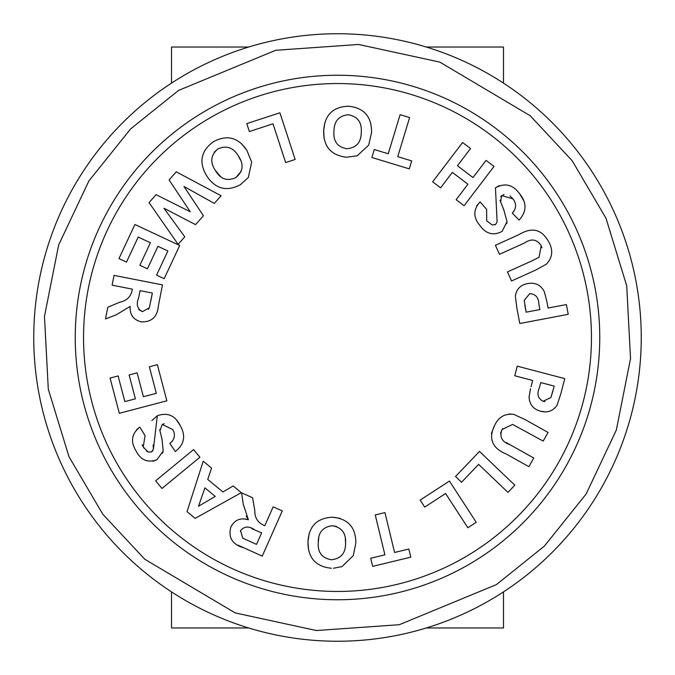 <?xml version="1.0" encoding="UTF-8"?>
<svg xmlns="http://www.w3.org/2000/svg" width="675" height="675" viewBox="0 0 675 675"><rect width="100%" height="100%" fill="white"/><g stroke="black" fill="none" stroke-linecap="round" stroke-linejoin="round"><path stroke-width="1.01" d="M540.742 382.582L554.234 386.117L550.867 397.575L543.071 401.279C537.891 398.385 536.659 393.905 539.359 387.838L540.742 382.582L554.234 386.117L540.742 382.582M83.548 337.5A253.952 253.952 0 0 0 337.5 591.452A253.952 253.952 0 0 0 591.452 337.5A253.952 253.952 0 0 0 337.5 83.548A253.952 253.952 0 0 0 83.548 337.5M141.134 321.848C133.338 319.764 129.684 314.618 130.148 306.416C129.684 314.618 133.338 319.764 141.134 321.848C151.757 322.237 157.528 316.786 158.439 305.48L162.481 284.892L114.041 275.392L112.117 285.171L132.334 289.136L131.946 291.127C130.402 297.169 126.326 300.873 119.72 302.24L107.789 307.243L105.494 318.946L116.108 314.887L105.494 318.946M149.057 202.593L156.077 194.662L149.057 202.593L178.124 244.342L184.773 236.815L163.949 208.246L195.547 224.64L203.42 215.747L183.98 186.486L214.329 203.411L221.105 195.758L176.268 171.838L169.104 179.938L190.257 211.781L156.077 194.662M251.674 162.194L248.349 177.432L240.427 184.697L248.349 177.432L251.674 162.194L246.89 150.331L241.532 143.682M368.719 145.074L357.235 155.782L346.511 157.258L357.235 155.782L368.719 145.074L371.554 132.519L368.719 145.074M324.135 138.493L323.671 130.57L324.844 122.774M462.594 142.501L470.534 148.542L462.594 142.501L432.658 181.803L440.598 187.844L452.377 172.37L467.918 184.216L456.14 199.682L464.079 205.732L494.016 166.43L486.076 160.38L472.989 177.567L457.447 165.729L470.534 148.542M494.767 224.91L495.678 224.362L492.303 225.028L486.7 220.843L492.303 225.028M497.028 222.024L495.678 224.362M497.087 221.332L495.458 187.827L499.146 185.684M495.458 187.827C504.9 182.613 512.941 184.579 519.59 193.733L523.969 201.057M519.59 193.733C526.956 202.77 526.787 211.553 519.067 220.092L512.308 213.14L514.173 210.592M512.308 213.14C516.434 208.524 516.662 203.774 512.983 198.88L509.937 195.893M504.031 194.442L500.656 196.627M500.015 200.247L503.828 209.866L507.018 221.645L506.756 223.762M503.137 208.373L503.828 209.866M480.904 226.707L480.22 225.88C473.099 217.628 473.057 209.63 480.094 201.884L486.633 209.368L480.094 201.884L476.592 205.976M541.949 247.776L541.19 245.776C537.047 239.161 531.411 238.275 524.273 243.11L499.492 254.306L495.416 245.27L518.932 234.647C531.984 226.758 541.932 229.213 548.792 242.004C553.331 250.214 552.538 257.605 546.396 264.17L535.435 270.186L511.54 280.977L507.457 271.932L533.208 260.288M544.295 291.625L546.893 301.641L544.295 291.625C540.734 284.926 535.199 282.243 527.673 283.576C520.602 284.892 516.493 289.043 515.354 296.038C516.493 289.043 520.602 284.892 527.673 283.576M530.508 388.724L529.09 396.849C529.419 404.409 533.258 409.193 540.608 411.21C547.535 413.049 553.011 411.067 557.035 405.262L554.715 408.232M544.826 411.86L540.608 411.21M491.358 433.561L494.505 425.638C498.412 417.091 504.824 413.336 513.768 414.374L525.133 419.614L548.049 432.422L543.198 441.087L512.57 424.398L502.065 429.528L500.563 433.257M508.958 413.969L513.768 414.374L525.133 419.614M502.613 428.608L502.065 429.528C499.205 436.784 501.846 441.855 509.988 444.715L533.748 457.996L528.896 466.678L506.343 454.064C492.227 448.251 488.278 438.775 494.505 425.638M506.284 442.564L509.988 444.715M333.467 568.249L342.006 566.57L353.27 555.652L355.86 543.054C355.801 527.31 348.022 518.695 332.505 517.21L340.276 518.408M308.593 549.939L307.977 542.033L309.007 534.22M252.551 497.703L241.616 492.86L252.551 497.703L254.796 510.477C254.652 517.244 257.369 522.053 262.946 524.897L264.794 525.715L273.164 506.832L282.293 510.882L262.246 556.116L238.089 545.197M244.266 518.982L248.392 519.75C240.477 517.463 234.638 519.893 230.867 527.048L231.846 525.15M241.616 492.86L243.236 504.141L248.392 519.75L246.164 516.097M153.149 444.909L153.428 449.162L151.554 451.913L152.702 450.908M151.858 420.593L157.309 415.766C167.493 412.155 175.12 415.412 180.191 425.545C185.996 435.687 184.385 444.344 175.373 451.516L169.838 443.534L172.108 441.323M177.112 420.863L180.191 425.545C185.996 435.687 184.385 444.344 175.373 451.516M164.202 423.748L162.186 424.423L159.975 430.928L161.975 438.919L163.207 451.077L162.557 453.229M159.789 429.452L159.975 430.928M163.207 451.077L156.769 459.869L152.752 461.295M136.46 429.781L139.826 427.157L145.057 435.611L143.252 446.968L143.994 448.183M142.163 444.639L143.252 446.968L148.12 452.022L146.323 450.866M116.108 314.887L130.148 306.416M150.407 242.789L138.215 237.068L126.495 262.086L118.96 258.559L134.916 224.497L179.702 245.481L164.152 278.691L156.575 275.138L167.881 250.973L157.958 246.316L147.428 268.802L139.877 265.275L150.407 242.789M240.427 184.697C226.64 191.953 215.384 188.992 206.677 175.829C198.661 162.338 200.88 150.981 213.325 141.775C226.986 134.468 238.182 137.32 246.89 150.331M285.652 162.574L272.995 123.82L249.362 131.541L246.772 123.609L279.906 112.793L295.161 159.477L285.652 162.574M346.511 157.258C330.952 155.343 323.333 146.45 323.671 130.57C324.768 114.809 333.113 106.692 348.697 106.211C364.188 108 371.807 116.767 371.554 132.519M371.891 157.503L374.313 149.529L388.235 153.765L400.115 114.666L409.624 117.551L397.744 156.651L411.708 160.903L409.286 168.868L371.891 157.503M486.7 220.843L486.633 209.368M507.018 221.645L502.124 231.348C493.577 235.904 486.27 234.082 480.22 225.88M512.983 198.88L501.677 195.556L500.555 202.314M531.714 260.963L539.047 257.268L541.19 245.776C537.047 239.161 531.411 238.275 524.273 243.11M515.354 296.038L516.822 307.808L519.792 323.494L568.232 314.339L566.376 304.568L548.1 308.019L546.893 301.641M557.035 405.262L560.748 394.031L564.781 378.624L517.252 366.162L514.738 375.756L532.668 380.464L531.023 386.724M507.98 492.387L478.634 464.349L461.531 482.245L455.524 476.508L479.495 451.423L514.848 485.198L507.98 492.387M467.834 527.757L445.601 493.509L424.718 507.077L420.171 500.074L449.449 481.064L476.229 522.307L467.834 527.757M372.668 566.376L370.702 558.267L384.902 554.825L375.258 514.958L384.944 512.612L394.588 552.487L408.831 549.045L410.797 557.153L372.668 566.376M331.324 568.249C315.731 566.646 307.952 557.904 307.977 542.033C308.77 526.272 316.946 517.995 332.505 517.21M243.025 547.602C232.175 544.21 228.125 537.359 230.867 527.048M233.162 485.958L241.279 492.674L195.134 518.375L187.034 511.675L203.226 461.194L211.553 468.087L207.74 479.436L222.902 491.982L233.162 485.958M199.901 457.228L161.975 488.472L155.663 480.811L193.582 449.567L199.901 457.228M151.554 451.913L148.12 452.022M156.769 459.869C147.572 462.983 140.662 459.987 136.021 450.892C130.334 441.568 131.608 433.654 139.826 427.157M169.838 443.534C174.673 439.653 175.669 434.995 172.817 429.562L162.186 424.423M153.428 449.162L157.309 415.766M143.387 396.723L156.322 393.331L149.352 366.778L157.359 364.677L166.852 400.823L119.315 413.294L110.067 378.051L118.108 375.95L124.841 401.591L135.388 398.832L129.119 374.971L137.126 372.862L143.387 396.723M152.364 293.06L149.302 307.8L142.484 311.648C137.253 308.88 135.979 304.29 138.653 297.886L140.071 290.647L152.364 293.06L150.871 300.704M214.211 152.196L217.856 148.922C226.547 145.125 233.398 147.496 238.41 156.035C244.038 164.287 243.177 171.467 235.837 177.584C227.213 181.516 220.43 179.187 215.477 170.589C209.866 162.354 210.659 155.14 217.856 148.922C226.547 145.125 233.398 147.496 238.41 156.035L240.705 160.388M348.342 114.733C357.716 116.564 362.019 122.453 361.26 132.384C361.192 142.425 356.366 147.876 346.798 148.728C337.399 147.04 333.121 141.227 333.965 131.279C334.032 121.247 338.825 115.737 348.342 114.733M539.873 309.572L526.129 312.179L524.23 300.358L529.706 293.633C535.646 294.038 538.701 297.565 538.869 304.214L539.873 309.572L526.129 312.179L524.855 305.345M332.328 525.732C341.719 527.377 346.132 533.174 345.575 543.113C345.693 553.146 340.985 558.681 331.442 559.727C322.017 558.225 317.63 552.496 318.271 542.54C318.153 532.516 322.844 526.913 332.328 525.732L336.53 526.458M261.588 532.938L256.5 544.421L242.772 538.161L240.545 530.634C244.409 526.137 249.176 525.909 254.838 529.942L261.588 532.938L256.5 544.421L242.772 538.161M204.913 487.856L198.501 506.25L215.266 496.42L204.913 487.856M149.386 307.547L148.534 309.344M138.653 297.886L140.071 290.647M142.484 311.648L138.78 309.656M241.321 171.205L235.837 177.584M221.037 177.053L215.477 170.589M544.936 401.549L543.071 401.279C537.891 398.385 536.659 393.905 539.359 387.838M553.011 390.757L550.867 397.575M345.322 538.194L345.575 543.113M318.271 542.54L318.777 537.621M251.809 528.643L254.838 529.942M240.342 531.132L240.545 530.634M599.754 337.5A262.254 262.254 0 0 0 337.5 75.246A262.254 262.254 0 0 0 75.246 337.5A262.254 262.254 0 0 0 337.5 599.754A262.254 262.254 0 0 0 599.754 337.5M315.698 640.465A303.75 303.75 0 0 0 641.25 337.5A303.75 303.75 0 0 0 359.302 34.535A303.75 303.75 0 0 0 33.75 337.5A303.75 303.75 0 0 0 315.698 640.465A303.75 303.75 0 0 0 641.25 337.5A303.75 303.75 0 0 0 359.302 34.535A303.75 303.75 0 0 0 33.75 337.5A303.75 303.75 0 0 0 315.698 640.465M248.67 47.031L171.518 47.031L171.518 83.109M171.518 591.891L171.518 627.969L248.67 627.969M426.33 627.969L503.483 627.969L503.483 591.891M503.483 83.109L503.483 47.031L426.33 47.031M459.177 627.969L445.787 627.969M473.015 47.031L471.943 47.031M443.829 47.031L442.42 47.031M462.248 47.031L457.583 47.031M456.773 47.031L455.456 47.031M433.645 47.031L429.384 47.031M453.33 47.031L444.167 47.031M503.483 79.456L503.483 81.928M503.483 75.372L503.483 76.486M503.483 67.812L503.483 69.424M503.483 61.332L503.483 63.374M503.483 75.119L503.483 67.711M358.585 44.466L439.796 62.092L530.187 115.729L572.147 160.709L605.981 218.211L626.704 285.803L630.534 358.585L616.326 430.068L586.136 494.007L544.413 546.067L496.454 584.575L399.305 624.712L316.415 630.534L235.204 612.908L144.813 559.271L102.853 514.291L69.019 456.789L48.296 389.197L44.466 316.415L58.674 244.932L88.864 180.993L130.587 128.933L178.546 90.425L275.695 50.288L358.585 44.466"/></g></svg>
